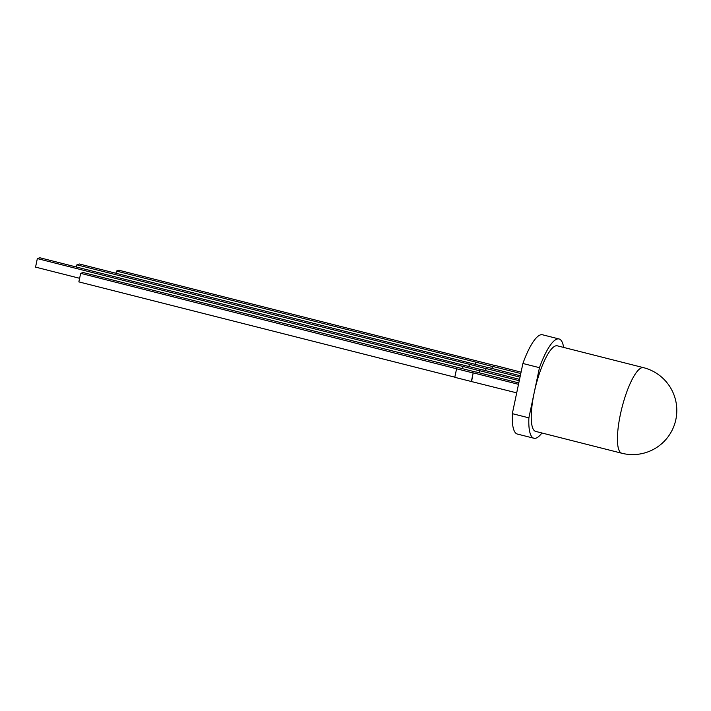 <?xml version="1.0" encoding="UTF-8"?>
<svg xmlns="http://www.w3.org/2000/svg" width="711" height="711" viewBox="0 0 711 711"><rect width="100%" height="100%" fill="white"/><g stroke="black" fill="none" stroke-linecap="round" stroke-linejoin="round"><path stroke-width="1.07" d="M476.086 372.12L83.125 272.526L80.663 273.353L473.153 372.982L471.357 381.514L516.701 392.863M454.818 377.177L78.859 281.894L80.663 273.353M471.357 381.514L454.782 377.319L456.586 368.778M471.606 381.434L473.153 372.982M476.112 371.977L518.79 382.945M473.402 372.893L518.497 384.322M488.884 367.791L79.356 263.994L76.895 264.83L469.633 364.37L485.96 368.654L485.524 370.724M76.424 267.043L76.895 264.83M468.976 366.387L469.384 364.45M485.737 370.778L485.96 368.654M488.91 367.649L520.31 375.755M486.208 368.565L520.017 377.141M482.485 369.96L39.807 257.755L37.345 258.591L463.234 366.529L479.561 370.813L479.125 372.893M79.623 278.294L35.55 267.123L37.345 258.591M462.577 368.547L462.985 366.618M479.338 372.946L479.561 370.813M482.511 369.818L519.545 379.354M479.801 370.733L519.261 380.732M495.283 365.632L118.897 270.233L116.435 271.069L476.032 362.201L492.359 366.485L491.923 368.565M115.973 273.273L116.435 271.069M475.383 364.228L475.792 362.29M492.136 368.618L492.359 366.485M495.318 365.49L521.065 372.164M492.607 366.405L520.772 373.542M643.508 367.658L557.335 345.822A44.144 11.056 104.2 0 0 555.478 345.937A44.144 11.056 104.2 0 0 534.174 392.774A44.144 11.056 104.2 0 0 535.641 431.399L621.814 453.245A44.144 44.144 0 0 0 675.45 421.294A44.144 44.144 0 0 0 643.508 367.658A44.144 11.056 104.2 0 0 641.651 367.774A44.144 11.056 104.2 0 0 621.112 411.171A44.144 11.056 104.2 0 0 621.814 453.245M563.627 347.412A51.21 12.825 104.2 0 0 559.068 338.969A51.21 12.825 104.2 0 0 556.917 339.103A51.21 12.825 104.2 0 0 539.462 367.685L528.886 417.855A51.21 12.825 104.2 0 0 533.908 438.243A51.21 12.825 104.2 0 0 541.942 432.999M559.068 338.969L542.493 334.774A51.21 12.825 104.2 0 0 540.351 334.908A51.21 12.825 104.2 0 0 522.896 363.481L539.462 367.685M522.896 363.481L512.32 413.66L528.886 417.855M512.32 413.66A51.21 12.825 104.2 0 0 517.332 434.048L533.908 438.243"/></g></svg>
